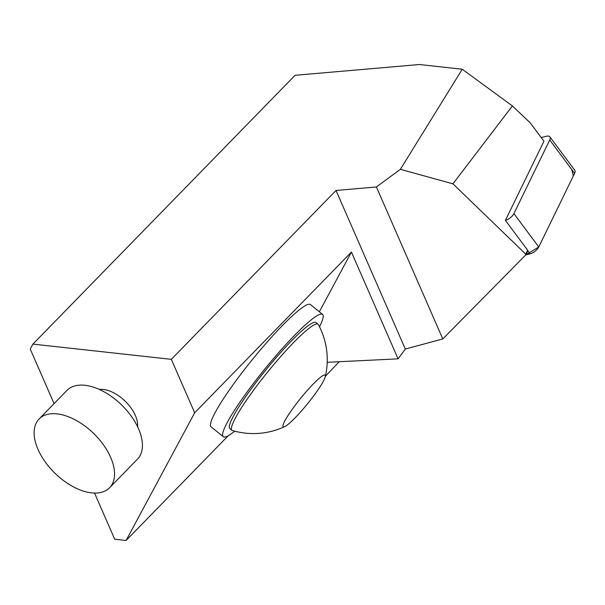 <?xml version="1.0" encoding="UTF-8"?>
<svg xmlns="http://www.w3.org/2000/svg" width="605" height="605" viewBox="0 0 605 605"><rect width="100%" height="100%" fill="white"/><g stroke="black" fill="none" stroke-linecap="round" stroke-linejoin="round"><path stroke-width="0.91" d="M527.666 250.205L525.745 254.145L525.987 254.69L527.923 250.704L527.666 250.205L505.402 220.386L543.94 141.215L530.139 122.739L512.39 105.936L452.941 183.829L400.374 169.332L376.401 186.968L336.025 190.462L171.328 359.34L32.92 344.109L30.25 349.077L54.079 403.626M400.374 169.332L462.25 69.235L419.462 64.523L295.081 75.292L32.92 344.109M525.745 254.145L452.941 183.829M228.259 435.706L126.09 540.477L194.681 412.791L171.328 359.34M319.342 311.787L351.429 252.066L194.681 412.791M319.5 326.76A78.771 10.406 129.1 0 0 322.556 314.396L310.433 304.549A78.771 10.406 129.1 0 0 252.709 359.151A78.771 10.406 129.1 0 0 211.145 426.873L223.268 436.712A78.771 10.406 129.1 0 0 234.74 431.176M462.25 69.235L512.39 105.936M327.222 362.304L398.075 358.841L351.429 252.066M137.645 426.835A29.539 16.645 -135.7 0 0 135.369 415.544A29.539 16.645 -135.7 0 0 99.281 389.416M94.539 493.067L114.708 539.221L126.09 540.477M325.384 376.272L339.201 361.714M525.987 254.69L442.792 338.936L405.312 349.055L398.075 358.841M405.312 349.055L336.025 190.462M442.792 338.936L376.401 186.968M322.556 314.396A78.771 10.406 129.1 0 0 264.831 368.997A78.771 10.406 129.1 0 0 223.268 436.712M284.872 426.54A73.848 73.848 0 0 1 232.411 430.526A68.312 9.022 -50.9 0 1 231.957 430.291L229.862 428.59A68.312 9.022 -50.9 0 1 233.515 415.953A68.312 9.022 -50.9 0 1 279.041 354.333A68.312 9.022 -50.9 0 1 315.961 322.518L318.064 324.22A68.312 9.022 -50.9 0 1 318.381 324.613A73.848 73.848 0 0 1 325.271 376.771A33.23 4.386 -50.9 0 1 307.582 403.694A33.23 4.386 -50.9 0 1 284.872 426.54A33.23 4.386 -50.9 0 1 285 420.581A33.23 4.386 -50.9 0 1 309.926 387.518A33.23 4.386 -50.9 0 1 325.271 376.771M231.957 430.291A68.312 9.022 -50.9 0 1 235.61 417.654A68.312 9.022 -50.9 0 1 281.143 356.035A68.312 9.022 -50.9 0 1 318.064 324.22M110.662 457.372A49.232 27.747 44.3 0 1 109.581 487.751A49.232 27.747 44.3 0 1 73.144 486.715A49.232 27.747 44.3 0 1 38.002 449.379A49.232 27.747 44.3 0 1 39.091 419A49.232 27.747 44.3 0 1 75.519 420.036A49.232 27.747 44.3 0 1 110.662 457.372M39.091 419L66.966 390.414A49.232 27.747 44.3 0 1 103.394 391.45A49.232 27.747 44.3 0 1 138.537 428.786A49.232 27.747 44.3 0 1 137.456 459.165L109.581 487.751M505.402 220.386A7.812 3.6 -36.7 0 0 513.91 213.603L549.741 139.982A7.812 3.6 -36.7 0 0 549.9 136.881A7.812 3.6 -36.7 0 0 546.186 136.284L541.21 137.562M549.9 136.881L574.75 170.27A7.812 3.6 143.3 0 1 574.591 173.37L538.76 246.991A7.812 3.6 143.3 0 1 530.086 253.82L525.737 254.939L538.768 246.976L573.336 175.949L571.74 169.529M513.91 213.603L538.76 246.991M574.591 173.37L549.741 139.982M530.086 253.82L527.862 250.833"/></g></svg>
